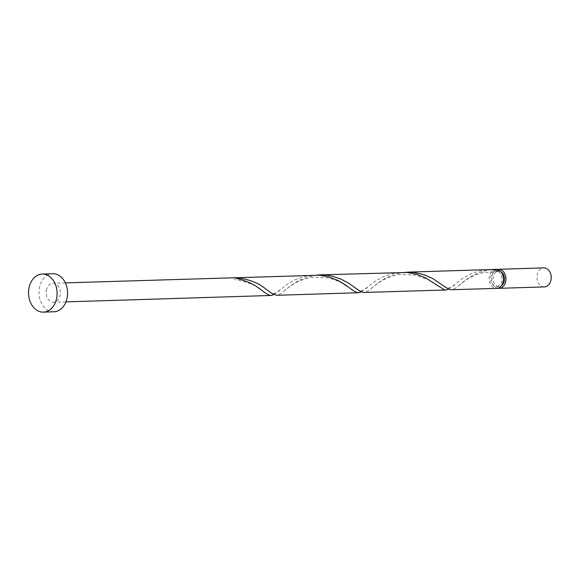 <?xml version="1.0" encoding="UTF-8"?>
<svg xmlns="http://www.w3.org/2000/svg" width="580" height="580" viewBox="0 0 580 580"><rect width="100%" height="100%" fill="white"/><g stroke="black" fill="none" stroke-linecap="round" stroke-linejoin="round"><path stroke-width="0.43" stroke-dasharray="2.9 2.17" d="M544.388 286.904A9.519 7.141 88.2 0 1 537.182 274.804A9.519 7.141 88.2 0 1 543.793 267.873M496.668 269.678A9.519 7.141 -91.8 0 0 491.891 276.225A9.519 7.141 -91.8 0 0 497.828 288.216M500.968 271.817A7.612 5.713 -91.8 0 0 498.561 271.201A7.612 5.713 -91.8 0 0 493.268 276.74A7.612 5.713 -91.8 0 0 499.032 286.418A7.612 5.713 -91.8 0 0 501.396 285.65M499.431 270.425L497.734 271.563A7.612 5.713 -91.8 0 0 496.045 271.281A7.612 5.713 -91.8 0 0 490.752 276.82A7.612 5.713 -91.8 0 0 496.516 286.498A7.612 5.713 -91.8 0 0 501.809 280.959A7.612 5.713 -91.8 0 0 497.734 271.563L496.683 269.395M53.904 311.793A19.038 14.282 88.2 0 1 39.483 287.6A19.038 14.282 88.2 0 1 52.708 273.738M273.927 294.625L287.499 284.135L295.351 279.654L304.572 276.392L314.266 275.065M46.393 290.181A9.519 7.141 88.2 0 1 53.005 283.25A9.519 7.141 88.2 0 1 60.211 295.351A9.519 7.141 88.2 0 1 53.606 302.281A9.519 7.141 88.2 0 1 46.393 290.181M495.98 269.374A9.519 7.141 -91.8 0 0 489.368 276.305A9.519 7.141 -91.8 0 0 496.582 288.405M491.833 269.584L481.77 271.629L472.947 275.384L465.624 280.067L455.634 288.122L451.515 289.812M448.71 289.152L462.282 278.661L470.126 274.18L479.348 270.918L489.049 269.591M404.441 272.325L394.378 274.369L385.555 278.125L378.233 282.801L368.249 290.856L364.131 292.552M361.318 291.885L374.89 281.394L382.742 276.914L391.957 273.659L401.657 272.332M317.05 275.065L306.987 277.102L298.171 280.865L290.841 285.541L280.858 293.596L276.74 295.293M458.671 285.715L465.899 280.162C468.075 278.56 471.366 276.79 475.781 274.855L482.538 272.673L497.734 271.563M234.508 277.61A1.907 1.428 -91.8 0 0 235.835 279.843A1.907 1.428 -91.8 0 0 237.263 278.639M498.561 271.201L496.045 271.281M65.366 282.866L53.005 283.25M65.968 301.89L53.606 302.281M499.032 286.418L496.516 286.498M263.798 291.841L257.266 287.361C254.033 284.534 246.892 282.032 235.835 279.843M280.321 289.666C275.681 294.836 272.332 294.067 267.264 290.094M351.19 289.101L340.511 282.3L335.138 279.93L328.07 277.863L312.642 277.24C296.568 280.053 290.587 285.947 283.888 291.189M367.713 286.926C363.073 292.102 359.723 291.327 354.656 287.354M438.582 286.368L427.902 279.56L415.461 275.123L400.033 274.507C383.96 277.32 377.979 283.207 371.28 288.449M455.104 284.185C450.457 289.362 447.115 288.594 442.047 284.62"/><path stroke-width="0.87" d="M498.495 269.294L543.793 267.873A9.519 7.141 88.2 0 1 551 279.973A9.519 7.141 88.2 0 1 544.388 286.904L499.097 288.325A9.519 7.141 -91.8 0 0 505.709 281.394A9.519 7.141 -91.8 0 0 498.495 269.294A9.519 7.141 -91.8 0 0 496.668 269.678M501.396 285.65A7.612 5.713 -91.8 0 0 504.325 280.88A7.612 5.713 -91.8 0 0 500.968 271.817M42.224 274.064L52.708 273.738A19.038 14.282 88.2 0 1 67.12 297.931A19.038 14.282 88.2 0 1 53.904 311.793L43.413 312.127A19.038 14.282 88.2 0 1 29 287.926A19.038 14.282 88.2 0 1 42.224 274.064A19.038 14.282 88.2 0 1 56.637 298.265A19.038 14.282 88.2 0 1 43.413 312.127M65.366 282.866L319.667 275.21L329.454 277.088L338.191 280.604L345.419 284.911L353.263 290.594L357.005 292.53L358.657 292.726L361.318 291.885M358.556 292.726L276.74 295.293L272.15 293.625L265.647 288.912C258.071 282.504 247.696 278.733 234.508 277.61A9.519 7.141 -91.8 0 1 237.263 278.639C246.812 280.988 254.417 284.468 260.079 289.087L265.872 293.335L269.613 295.271L271.266 295.459L273.927 294.625M496.683 269.976L496.683 269.395A9.519 7.141 -91.8 0 0 495.98 269.374L491.833 269.584M496.683 269.395L494.617 269.417M407.225 272.158L489.368 269.584L499.431 270.425A9.519 7.141 -91.8 0 1 503.186 281.474A9.519 7.141 -91.8 0 1 496.582 288.405L450.537 289.746L446.926 288.151L432.506 278.4L424.002 274.673L414.345 272.477L404.441 272.325M445.947 289.993L363.145 292.487L359.542 290.885L348.798 283.294L341.04 279.132L331.89 276.08L326.961 275.217L319.834 274.891L407.051 272.469L416.846 274.347L425.582 277.863L444.389 289.797L446.049 289.986L448.71 289.152M319.834 274.891L317.05 275.065M497.828 288.216A9.519 7.141 -91.8 0 0 499.097 288.325M271.164 295.466L65.968 301.89"/></g></svg>
